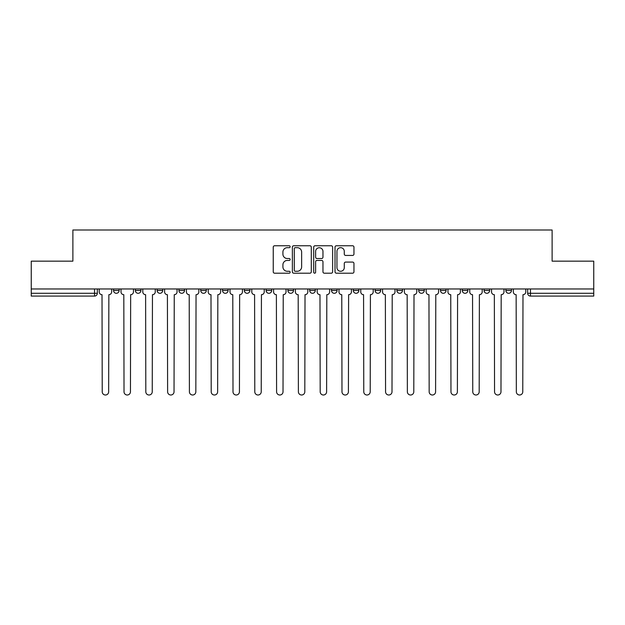 <?xml version="1.0" encoding="UTF-8"?>
<svg xmlns="http://www.w3.org/2000/svg" width="625" height="625" viewBox="0 0 625 625"><rect width="100%" height="100%" fill="white"/><g stroke="black" fill="none" stroke-linecap="round" stroke-linejoin="round"><path stroke-width="0.94" d="M290.148 246.727A0.961 0.961 0 0 0 289.188 245.766L274.617 245.766A1.375 1.375 0 0 0 273.242 247.133L273.242 271.82A1.375 1.375 0 0 0 274.617 273.195L289.188 273.195A0.961 0.961 0 0 0 290.148 272.234A0.961 0.961 0 0 0 289.188 271.273L287.297 271.273A4.391 4.391 0 0 1 282.914 266.883L282.914 264.828A4.391 4.391 0 0 1 287.297 260.438L289.188 260.438A0.961 0.961 0 0 0 290.148 259.477A0.961 0.961 0 0 0 289.188 258.516L287.297 258.516A4.391 4.391 0 0 1 282.914 254.133L282.914 252.07A4.391 4.391 0 0 1 287.297 247.68L289.188 247.68A0.961 0.961 0 0 0 290.148 246.727M353.297 288.961L353.297 290.492L358.883 290.492A2.797 2.797 0 0 1 356.094 293.289A2.797 2.797 0 0 1 353.297 290.492L353.297 288.961M287.906 288.961L287.906 290.492L293.5 290.492A2.797 2.797 0 0 1 290.703 293.289A2.797 2.797 0 0 1 287.906 290.492L287.906 288.961M244.32 288.961L244.32 290.492L249.906 290.492A2.797 2.797 0 0 1 247.109 293.289A2.797 2.797 0 0 1 244.32 290.492L244.32 288.961M222.523 288.961L222.523 290.492L228.109 290.492A2.797 2.797 0 0 1 225.32 293.289A2.797 2.797 0 0 1 222.523 290.492L222.523 288.961M178.93 288.961L178.93 290.492L184.516 290.492A2.797 2.797 0 0 1 181.727 293.289A2.797 2.797 0 0 1 178.93 290.492L178.93 288.961M352.578 255.43A1.375 1.375 0 0 0 353.953 254.062L353.953 247.133A1.375 1.375 0 0 0 352.578 245.766L336.398 245.766A1.375 1.375 0 0 0 335.023 247.133L335.023 271.82A1.375 1.375 0 0 0 336.398 273.195L352.578 273.195A1.375 1.375 0 0 0 353.953 271.82L353.953 263.453A1.375 1.375 0 0 0 352.578 262.086L345.656 262.086A1.375 1.375 0 0 0 344.281 263.453L344.281 267.602A3.672 3.672 0 0 1 340.617 271.273A3.672 3.672 0 0 1 336.945 267.602L336.945 251.352A3.672 3.672 0 0 1 340.617 247.68A3.672 3.672 0 0 1 344.281 251.352L344.281 254.062A1.375 1.375 0 0 0 345.656 255.43L352.578 255.43M31.25 288.961L31.25 261.156L72.883 261.156L72.883 230L552.117 230L552.117 261.156L593.75 261.156L593.75 288.961L31.25 288.961L31.25 293.289L97.336 293.289L97.336 288.961L97.336 293.289A2.797 2.797 0 0 1 94.539 296.086L31.25 296.086L31.25 293.289M311.297 247.133A1.375 1.375 0 0 0 309.93 245.766L293.742 245.766A1.375 1.375 0 0 0 292.375 247.133L292.375 271.82A1.375 1.375 0 0 0 293.742 273.195L309.93 273.195A1.375 1.375 0 0 0 311.297 271.82L311.297 247.133M315.07 245.766L331.258 245.766A1.375 1.375 0 0 1 332.625 247.133L332.625 271.82A1.375 1.375 0 0 1 331.258 273.195L324.328 273.195A1.375 1.375 0 0 1 322.961 271.82L322.961 261.812A1.375 1.375 0 0 0 321.586 260.438L316.992 260.438A1.375 1.375 0 0 0 315.617 261.812L315.617 272.234A0.961 0.961 0 0 1 314.656 273.195A0.961 0.961 0 0 1 313.703 272.234L313.703 247.133A1.375 1.375 0 0 1 315.07 245.766M527.664 288.961L527.664 293.289L593.75 293.289L593.75 296.086L530.461 296.086A2.797 2.797 0 0 1 527.664 293.289M593.75 288.961L593.75 293.289M511.453 290.492L511.453 288.961L511.453 290.492A2.797 2.797 0 0 1 508.664 293.289A2.797 2.797 0 0 1 505.867 290.492L511.453 290.492A2.797 2.797 0 0 1 508.664 293.289M505.867 288.961L505.867 290.492M489.664 288.961L489.664 290.492A2.797 2.797 0 0 1 486.867 293.289A2.797 2.797 0 0 1 484.07 290.492L489.664 290.492A2.797 2.797 0 0 1 486.867 293.289M484.07 288.961L484.07 290.492M467.867 288.961L467.867 290.492A2.797 2.797 0 0 1 465.07 293.289A2.797 2.797 0 0 1 462.273 290.492L467.867 290.492M462.273 288.961L462.273 290.492M446.07 288.961L446.07 290.492A2.797 2.797 0 0 1 443.273 293.289A2.797 2.797 0 0 1 440.484 290.492L446.07 290.492M440.484 288.961L440.484 290.492M424.273 288.961L424.273 290.492A2.797 2.797 0 0 1 421.477 293.289A2.797 2.797 0 0 1 418.687 290.492L424.273 290.492M418.687 288.961L418.687 290.492M402.477 288.961L402.477 290.492A2.797 2.797 0 0 1 399.68 293.289A2.797 2.797 0 0 1 396.891 290.492A2.797 2.797 0 0 0 399.68 293.289M396.891 288.961L396.891 290.492L402.477 290.492M380.68 288.961L380.68 290.492A2.797 2.797 0 0 1 377.891 293.289A2.797 2.797 0 0 1 375.094 290.492A2.797 2.797 0 0 0 377.891 293.289M375.094 288.961L375.094 290.492L380.68 290.492M358.883 288.961L358.883 290.492A2.797 2.797 0 0 1 356.094 293.289M337.094 288.961L337.094 290.492A2.797 2.797 0 0 1 334.297 293.289A2.797 2.797 0 0 1 331.5 290.492L337.094 290.492M331.5 288.961L331.5 290.492M315.297 288.961L315.297 290.492A2.797 2.797 0 0 1 312.5 293.289A2.797 2.797 0 0 1 309.703 290.492L315.297 290.492L315.297 288.961M309.703 288.961L309.703 290.492M293.5 288.961L293.5 290.492M271.703 288.961L271.703 290.492A2.797 2.797 0 0 1 268.906 293.289A2.797 2.797 0 0 1 266.117 290.492L271.703 290.492L271.703 288.961M266.117 288.961L266.117 290.492M249.906 288.961L249.906 290.492L249.906 288.961M228.109 290.492L228.109 288.961L228.109 290.492A2.797 2.797 0 0 1 225.32 293.289M206.312 288.961L206.312 290.492A2.797 2.797 0 0 1 203.523 293.289A2.797 2.797 0 0 1 200.727 290.492A2.797 2.797 0 0 0 203.523 293.289A2.797 2.797 0 0 0 206.312 290.492L206.312 288.961M200.727 288.961L200.727 290.492L206.312 290.492M184.516 288.961L184.516 290.492M162.727 288.961L162.727 290.492A2.797 2.797 0 0 1 159.93 293.289A2.797 2.797 0 0 1 157.133 290.492A2.797 2.797 0 0 0 159.93 293.289A2.797 2.797 0 0 0 162.727 290.492L157.133 290.492L157.133 288.961M135.336 288.961L135.336 290.492L140.93 290.492L140.93 288.961L140.93 290.492A2.797 2.797 0 0 1 138.133 293.289A2.797 2.797 0 0 1 135.336 290.492A2.797 2.797 0 0 0 138.133 293.289M113.547 288.961L113.547 290.492L119.133 290.492L119.133 288.961L119.133 290.492A2.797 2.797 0 0 1 116.336 293.289A2.797 2.797 0 0 1 113.547 290.492A2.797 2.797 0 0 0 116.336 293.289M94.539 288.961L94.539 296.086A2.797 2.797 0 0 0 97.336 293.289M295.258 247.68A0.961 0.961 0 0 0 294.297 248.641L294.297 270.312A0.961 0.961 0 0 0 295.258 271.273L297.242 271.273A4.391 4.391 0 0 0 301.633 266.883L301.633 252.07A4.391 4.391 0 0 0 297.242 247.68L295.258 247.68M322.961 251.422A3.672 3.672 0 0 0 319.289 247.75A3.672 3.672 0 0 0 315.617 251.422L315.617 257.148A1.375 1.375 0 0 0 316.992 258.516L321.586 258.516A1.375 1.375 0 0 0 322.961 257.148L322.961 251.422M99.219 291.891L99.219 288.961L99.219 291.891A2.797 2.797 0 0 0 102.016 294.688L102.227 391.789A3.211 3.211 0 0 0 105.438 395A3.211 3.211 0 0 0 108.656 391.789L108.859 294.688A2.797 2.797 0 0 0 111.656 291.891L111.656 288.961L111.656 291.891M102.016 294.688L102.227 391.789M108.656 391.789L108.859 294.688M121.016 291.891L121.016 288.961L121.016 291.891A2.797 2.797 0 0 0 123.812 294.688L124.023 391.789A3.211 3.211 0 0 0 127.234 395A3.211 3.211 0 0 0 130.445 391.789L130.656 294.688A2.797 2.797 0 0 0 133.453 291.891L133.453 288.961L133.453 291.891M142.812 291.891L142.812 288.961L142.812 291.891A2.797 2.797 0 0 0 145.609 294.688L145.82 391.789A3.211 3.211 0 0 0 149.031 395A3.211 3.211 0 0 0 152.242 391.789L152.453 294.688A2.797 2.797 0 0 0 155.25 291.891L155.25 288.961L155.25 291.891M123.812 294.688L124.023 391.789M130.445 391.789L130.656 294.688M145.609 294.688L145.82 391.789M152.242 391.789L152.453 294.688M164.609 291.891L164.609 288.961L164.609 291.891A2.797 2.797 0 0 0 167.406 294.688L167.617 391.789A3.211 3.211 0 0 0 170.828 395A3.211 3.211 0 0 0 174.039 391.789L174.25 294.688A2.797 2.797 0 0 0 177.047 291.891L177.047 288.961L177.047 291.891M186.406 291.891L186.406 288.961L186.406 291.891A2.797 2.797 0 0 0 189.203 294.688L189.406 391.789A3.211 3.211 0 0 0 192.625 395A3.211 3.211 0 0 0 195.836 391.789L196.047 294.688A2.797 2.797 0 0 0 198.844 291.891L198.844 288.961L198.844 291.891M208.203 291.891L208.203 288.961L208.203 291.891A2.797 2.797 0 0 0 210.992 294.688L211.203 391.789A3.211 3.211 0 0 0 214.422 395A3.211 3.211 0 0 0 217.633 391.789L217.844 294.688A2.797 2.797 0 0 0 220.633 291.891L220.633 288.961L220.633 291.891M167.406 294.688L167.617 391.789M174.039 391.789L174.25 294.688M189.203 294.688L189.406 391.789M195.836 391.789L196.047 294.688M210.992 294.688L211.203 391.789M217.633 391.789L217.844 294.688M230 291.891L230 288.961L230 291.891A2.797 2.797 0 0 0 232.789 294.688L233 391.789A3.211 3.211 0 0 0 236.211 395A3.211 3.211 0 0 0 239.43 391.789L239.641 294.688A2.797 2.797 0 0 0 242.43 291.891L242.43 288.961L242.43 291.891M232.789 294.688L233 391.789M239.43 391.789L239.641 294.688M251.797 291.891L251.797 288.961L251.797 291.891A2.797 2.797 0 0 0 254.586 294.688L254.797 391.789A3.211 3.211 0 0 0 258.008 395A3.211 3.211 0 0 0 261.227 391.789L261.43 294.688A2.797 2.797 0 0 0 264.227 291.891L264.227 288.961L264.227 291.891M254.586 294.688L254.797 391.789M261.227 391.789L261.43 294.688M273.586 291.891L273.586 288.961L273.586 291.891A2.797 2.797 0 0 0 276.383 294.688L276.594 391.789A3.211 3.211 0 0 0 279.805 395A3.211 3.211 0 0 0 283.023 391.789L283.227 294.688A2.797 2.797 0 0 0 286.023 291.891L286.023 288.961L286.023 291.891M276.383 294.688L276.594 391.789M283.023 391.789L283.227 294.688M295.383 291.891L295.383 288.961L295.383 291.891A2.797 2.797 0 0 0 298.18 294.688L298.391 391.789A3.211 3.211 0 0 0 301.602 395A3.211 3.211 0 0 0 304.812 391.789L305.023 294.688A2.797 2.797 0 0 0 307.82 291.891L307.82 288.961L307.82 291.891M298.18 294.688L298.391 391.789M304.812 391.789L305.023 294.688M317.18 291.891L317.18 288.961L317.18 291.891A2.797 2.797 0 0 0 319.977 294.688L320.188 391.789A3.211 3.211 0 0 0 323.398 395A3.211 3.211 0 0 0 326.609 391.789L326.82 294.688A2.797 2.797 0 0 0 329.617 291.891L329.617 288.961L329.617 291.891M338.977 291.891L338.977 288.961L338.977 291.891A2.797 2.797 0 0 0 341.773 294.688L341.977 391.789A3.211 3.211 0 0 0 345.195 395A3.211 3.211 0 0 0 348.406 391.789L348.617 294.688A2.797 2.797 0 0 0 351.414 291.891L351.414 288.961L351.414 291.891M360.773 291.891L360.773 288.961L360.773 291.891A2.797 2.797 0 0 0 363.57 294.688L363.773 391.789A3.211 3.211 0 0 0 366.992 395A3.211 3.211 0 0 0 370.203 391.789L370.414 294.688A2.797 2.797 0 0 0 373.203 291.891L373.203 288.961L373.203 291.891M382.57 291.891L382.57 288.961L382.57 291.891A2.797 2.797 0 0 0 385.359 294.688L385.57 391.789A3.211 3.211 0 0 0 388.789 395A3.211 3.211 0 0 0 392 391.789L392.211 294.688A2.797 2.797 0 0 0 395 291.891L395 288.961L395 291.891M404.367 291.891L404.367 288.961L404.367 291.891A2.797 2.797 0 0 0 407.156 294.688L407.367 391.789A3.211 3.211 0 0 0 410.578 395A3.211 3.211 0 0 0 413.797 391.789L414.008 294.688A2.797 2.797 0 0 0 416.797 291.891L416.797 288.961L416.797 291.891M426.156 291.891L426.156 288.961L426.156 291.891A2.797 2.797 0 0 0 428.953 294.688L429.164 391.789A3.211 3.211 0 0 0 432.375 395A3.211 3.211 0 0 0 435.594 391.789L435.797 294.688A2.797 2.797 0 0 0 438.594 291.891L438.594 288.961L438.594 291.891M319.977 294.688L320.188 391.789M326.609 391.789L326.82 294.688M341.773 294.688L341.977 391.789M348.406 391.789L348.617 294.688M363.57 294.688L363.773 391.789M370.203 391.789L370.414 294.688M385.359 294.688L385.57 391.789M392 391.789L392.211 294.688M407.156 294.688L407.367 391.789M413.797 391.789L414.008 294.688M428.953 294.688L429.164 391.789M435.594 391.789L435.797 294.688M447.953 291.891L447.953 288.961L447.953 291.891A2.797 2.797 0 0 0 450.75 294.688L450.961 391.789A3.211 3.211 0 0 0 454.172 395A3.211 3.211 0 0 0 457.383 391.789L457.594 294.688A2.797 2.797 0 0 0 460.391 291.891L460.391 288.961L460.391 291.891M450.75 294.688L450.961 391.789M457.383 391.789L457.594 294.688M469.75 291.891L469.75 288.961L469.75 291.891A2.797 2.797 0 0 0 472.547 294.688L472.758 391.789A3.211 3.211 0 0 0 475.969 395A3.211 3.211 0 0 0 479.18 391.789L479.391 294.688A2.797 2.797 0 0 0 482.188 291.891L482.188 288.961L482.188 291.891M472.547 294.688L472.758 391.789M479.18 391.789L479.391 294.688M491.547 291.891L491.547 288.961L491.547 291.891A2.797 2.797 0 0 0 494.344 294.688L494.555 391.789A3.211 3.211 0 0 0 497.766 395A3.211 3.211 0 0 0 500.977 391.789L501.188 294.688A2.797 2.797 0 0 0 503.984 291.891L503.984 288.961L503.984 291.891M494.344 294.688L494.555 391.789M500.977 391.789L501.188 294.688M513.344 291.891L513.344 288.961L513.344 291.891A2.797 2.797 0 0 0 516.141 294.688L516.344 391.789A3.211 3.211 0 0 0 519.562 395A3.211 3.211 0 0 0 522.773 391.789L522.984 294.688A2.797 2.797 0 0 0 525.781 291.891L525.781 288.961L525.781 291.891M516.141 294.688L516.344 391.789M522.773 391.789L522.984 294.688M530.461 288.961L530.461 296.086"/></g></svg>

